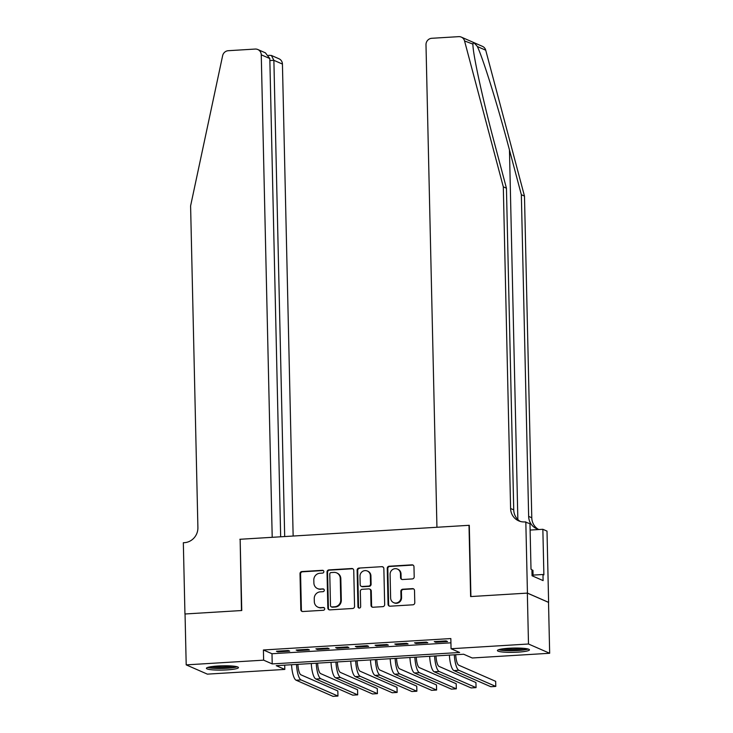 <?xml version="1.0" encoding="UTF-8"?>
<svg xmlns="http://www.w3.org/2000/svg" width="733" height="733" viewBox="0 0 733 733"><rect width="100%" height="100%" fill="white"/><g stroke="black" fill="none" stroke-linecap="round" stroke-linejoin="round"><path stroke-width="1.1" d="M323.858 571.612A1.411 1.347 -66.4 0 0 322.474 570.301L301.895 571.557A2.016 1.924 -66.4 0 0 300.008 573.673L300.823 609.645A2.016 1.924 -66.4 0 0 302.802 611.524L323.381 610.268A1.411 1.347 -66.4 0 0 323.913 607.575A1.411 1.347 -66.4 0 0 323.317 607.474L320.651 607.63A6.45 6.148 -66.4 0 1 314.31 601.619L314.237 598.614A6.45 6.148 -66.4 0 1 320.294 591.843L322.96 591.687A1.411 1.347 -66.4 0 0 323.491 588.993A1.411 1.347 -66.4 0 0 322.896 588.883L320.229 589.048A6.45 6.148 -66.4 0 1 313.889 583.028L313.816 580.032A6.45 6.148 -66.4 0 1 319.872 573.261L322.538 573.096A1.411 1.347 -66.4 0 0 323.858 571.612M323.335 570.567A1.411 1.347 -66.4 0 0 323.042 570.549L302.463 571.804A2.016 1.924 -66.4 0 0 300.576 573.921L301.391 609.893A2.016 1.924 -66.4 0 0 302.243 611.469M324.178 607.739A1.411 1.347 -66.4 0 0 323.885 607.721L320.651 607.63M323.757 589.149A1.411 1.347 -66.4 0 0 323.464 589.13L320.229 589.048M517.901 652.15A16.025 2.135 -1.3 0 1 497.414 650.565A16.025 2.135 -1.3 0 1 508.968 648.247A16.025 2.135 -1.3 0 1 529.455 649.841A16.025 2.135 -1.3 0 1 517.901 652.15M226.9 669.898A16.025 2.135 -1.3 0 1 206.413 668.313A16.025 2.135 -1.3 0 1 217.967 665.995A16.025 2.135 -1.3 0 1 238.454 667.58A16.025 2.135 -1.3 0 1 226.9 669.898M412.303 578.933A2.016 1.924 -66.4 0 0 414.2 576.816L413.971 566.719A2.016 1.924 -66.4 0 0 411.983 564.841L389.131 566.233A2.016 1.924 -66.4 0 0 387.244 568.35L388.059 604.322A2.016 1.924 -66.4 0 0 390.038 606.2L412.89 604.807A2.016 1.924 -66.4 0 0 414.786 602.691L414.511 590.505A2.016 1.924 -66.4 0 0 412.523 588.626L402.747 589.222A2.016 1.924 -66.4 0 0 400.859 591.339L400.997 597.377A5.397 5.14 -66.4 0 1 393.648 602.636A5.397 5.14 -66.4 0 1 390.634 598.009L390.093 574.333A5.397 5.14 -66.4 0 1 397.433 569.074A5.397 5.14 -66.4 0 1 400.456 573.701L400.548 577.65A2.016 1.924 -66.4 0 0 402.527 579.528L412.303 578.933M186.2 664.877L185.046 613.979L241.762 610.525L240.149 539.268L469.001 525.314L470.623 596.57L527.339 593.107L528.493 644.005L549.668 653.268L472.235 657.987L463.65 654.239L276.231 665.665L284.816 669.421L207.375 674.14L186.2 664.877L263.633 660.158L272.218 663.915L459.646 652.48L451.061 648.732L528.493 644.005M451.061 648.732L450.832 638.553L263.404 649.979L263.633 660.158M353.746 570.393A2.016 1.924 -66.4 0 0 351.758 568.515L328.906 569.908A2.016 1.924 -66.4 0 0 327.019 572.024L327.834 607.996A2.016 1.924 -66.4 0 0 329.813 609.874L352.665 608.482A2.016 1.924 -66.4 0 0 354.561 606.365L353.746 570.393M359.023 568.075L381.875 566.673A2.016 1.924 -66.4 0 1 383.854 568.561L384.669 604.533A2.016 1.924 -66.4 0 1 382.782 606.649L373.005 607.245A2.016 1.924 -66.4 0 1 371.017 605.357L370.687 590.771A2.016 1.924 -66.4 0 0 368.708 588.892L362.221 589.286A2.016 1.924 -66.4 0 0 360.324 591.403L360.673 606.594A1.411 1.347 -66.4 0 1 358.749 607.969A1.411 1.347 -66.4 0 1 357.961 606.759L357.127 570.192A2.016 1.924 -66.4 0 1 359.023 568.075L381.875 566.673M288.271 650.528L276.433 651.252L277.862 651.875L289.7 651.151L288.271 650.528M307.997 649.328L296.159 650.052L297.589 650.675L309.427 649.951L307.997 649.328M327.724 648.119L315.886 648.842L317.316 649.475L329.154 648.751L327.724 648.119M347.451 646.918L335.622 647.642L337.052 648.265L348.89 647.541L347.451 646.918M367.187 645.718L355.349 646.442L356.779 647.065L368.617 646.341L367.187 645.718M386.914 644.518L375.076 645.232L376.505 645.865L388.343 645.141L386.914 644.518M406.641 643.308L394.803 644.032L396.232 644.655L408.07 643.94L406.641 643.308M426.368 642.108L414.53 642.832L415.968 643.455L427.797 642.731L426.368 642.108M263.404 649.979L271.989 653.735L450.923 642.823M435.695 642.255L447.533 641.531L446.095 640.908L434.266 641.622L435.695 642.255L435.677 641.54M527.339 593.107L548.513 602.37L549.668 653.268M284.716 665.143L284.816 669.421M271.989 653.735L272.218 663.915M277.862 651.875L277.844 651.161M297.589 650.675L297.571 649.96M317.316 649.475L317.307 648.76M337.052 648.265L337.033 647.56M356.779 647.065L356.76 646.35M376.505 645.865L376.487 645.15M396.232 644.655L396.223 643.95M415.968 643.455L415.95 642.74M317.499 588.562L318.067 588.819A6.45 6.148 -66.4 0 0 320.807 589.295M317.92 607.153L318.489 607.4A6.45 6.148 -66.4 0 0 321.228 607.886M352.894 568.817A2.016 1.924 -66.4 0 0 352.335 568.762L329.484 570.155A2.016 1.924 -66.4 0 0 327.587 572.271L328.411 608.243A2.016 1.924 -66.4 0 0 329.264 609.829M331.105 572.574A1.411 1.347 -66.4 0 0 329.777 574.058L330.501 605.632A1.411 1.347 -66.4 0 0 331.884 606.942L334.688 606.777A6.45 6.148 -66.4 0 0 340.744 600.006L340.249 578.419A6.45 6.148 -66.4 0 0 333.909 572.4L331.105 572.574M331.289 606.842L331.857 607.089A1.411 1.347 -66.4 0 0 332.452 607.199L331.884 606.942M336.639 572.885L337.217 573.133A6.45 6.148 -66.4 0 1 340.827 578.667L341.312 600.254A6.45 6.148 -66.4 0 1 335.265 607.025L332.452 607.199M383.002 566.976A2.016 1.924 -66.4 0 0 382.443 566.93M369.56 589.039L370.128 589.295A2.016 1.924 -66.4 0 1 371.264 591.027L371.594 605.614A2.016 1.924 -66.4 0 0 372.446 607.19M359.591 568.322A2.016 1.924 -66.4 0 0 357.704 570.439L358.538 607.006A1.411 1.347 -66.4 0 0 359.051 608.06M370.348 575.634A5.397 5.14 -66.4 0 0 367.325 571.007A5.397 5.14 -66.4 0 0 359.985 576.266L360.178 584.613A2.016 1.924 -66.4 0 0 362.157 586.492L368.644 586.098A2.016 1.924 -66.4 0 0 370.531 583.981L370.348 575.634L370.916 575.881A5.397 5.14 -66.4 0 0 367.902 571.254L367.325 571.007M361.305 586.336L361.873 586.592A2.016 1.924 -66.4 0 0 362.725 586.739L362.157 586.492M370.916 575.881L371.109 584.228A2.016 1.924 -66.4 0 1 369.212 586.345L362.725 586.739M397.433 569.074L398.01 569.321A5.397 5.14 -66.4 0 1 401.024 573.948L401.116 577.897A2.016 1.924 -66.4 0 0 401.968 579.473M393.648 602.636L394.226 602.893A5.397 5.14 -66.4 0 0 401.565 597.633L400.997 597.377M413.65 588.92A2.016 1.924 -66.4 0 0 413.1 588.874L403.315 589.469A2.016 1.924 -66.4 0 0 401.427 591.586L401.565 597.633M413.119 565.143A2.016 1.924 -66.4 0 0 412.56 565.088L389.709 566.481A2.016 1.924 -66.4 0 0 387.812 568.597L388.637 604.569A2.016 1.924 -66.4 0 0 389.489 606.154M297.891 664.345A10.271 2.804 86.5 0 0 300.942 674.827L337.84 690.962L337.95 696.048L301.061 679.912A15.411 4.215 -93.5 0 1 296.489 664.428M337.95 696.048L333.02 696.35L296.132 680.215A15.411 4.215 -93.5 0 1 291.551 664.73M235.834 666.471A13.872 1.851 -1.3 0 1 232.407 667.378A13.872 1.851 -1.3 0 1 218.91 668.184A13.872 1.851 -1.3 0 1 208.987 667.085M212.066 666.544A12.846 1.713 178.7 0 0 231.637 666.279A12.846 1.713 178.7 0 0 232.737 666.077M207.659 667.451A15.924 2.126 178.7 0 0 233.882 667.534A15.924 2.126 178.7 0 0 237.171 666.783M526.835 648.732A13.872 1.851 -1.3 0 1 523.399 649.63A13.872 1.851 -1.3 0 1 509.911 650.437A13.872 1.851 -1.3 0 1 499.988 649.337M503.058 648.806A12.846 1.713 178.7 0 0 522.638 648.531A12.846 1.713 178.7 0 0 523.738 648.339M498.66 649.704A15.924 2.126 178.7 0 0 524.883 649.786A15.924 2.126 178.7 0 0 528.172 649.035M533.083 576.22L532.955 570.32L531.929 570.21M293.145 536.034L282.434 64.064L273.876 60.326L269.863 60.573M284.688 536.547L273.876 60.326L271.393 55.461L278.989 58.777A6.166 5.873 113.6 0 1 282.434 64.064M239.856 539.286L272.209 537.307L261.26 54.81A6.166 5.873 -66.4 0 0 255.203 49.056L228.275 50.705A6.166 5.873 -66.4 0 0 222.63 55.699L190.598 205.9L197.901 527.568A14.385 13.698 113.6 0 1 184.414 542.667L183.332 542.732L184.945 613.988L241.469 610.543L240.149 539.415M280.666 536.794L269.817 58.548L261.26 54.81M257.805 49.514L265.401 52.84L269.817 58.548M268.635 55.323L271.393 55.461M472.913 44.117L464.557 40.947A6.166 5.873 -66.4 0 0 461.314 37.108L482.488 46.371A6.166 5.873 113.6 0 1 485.732 50.21L524.48 196.096L521.346 194.721L509.462 149.99C498.257 107.302 483.102 58.457 477.357 46.545C474.297 42.642 472.822 41.992 472.932 44.603C472.831 53.967 483.047 100.65 494.555 143.466L506.439 188.207L513.732 509.875A14.385 13.698 -66.4 0 0 520.256 521.42M506.439 188.207L503.305 186.833L510.599 508.5A14.385 13.698 -66.4 0 0 518.652 520.842A14.385 13.698 -66.4 0 0 524.736 521.914L529.968 523.664L531.004 569.266L531.92 569.669L532.057 575.771L543.107 580.609L542.97 574.498L543.886 574.901L542.851 529.29L547.001 531.113L548.614 602.361L527.439 593.107L470.916 596.552L469.294 525.295L436.941 527.265L425.992 44.759A6.166 5.873 -66.4 0 1 431.774 38.29L458.702 36.65A6.166 5.873 -66.4 0 1 461.314 37.108M524.48 196.096L531.782 517.764A14.385 13.698 -66.4 0 0 538.306 529.318M539.121 529.519A14.385 13.698 -66.4 0 1 536.693 528.731A14.385 13.698 -66.4 0 1 528.649 516.399L521.346 194.721M464.557 40.947L503.305 186.833M525.818 521.85L527.439 593.107M542.851 529.29L530.115 530.069M542.97 574.498L533.056 575.103M317.618 663.136A10.271 2.804 86.5 0 0 320.678 673.627L357.567 689.753L357.677 694.847L320.788 678.712A15.411 4.215 -93.5 0 1 316.216 663.228M357.677 694.847L352.747 695.15L315.859 679.015A15.411 4.215 -93.5 0 1 311.278 663.53M337.345 661.936A10.271 2.804 86.5 0 0 340.405 672.418L377.293 688.553L377.413 693.647L340.524 677.512A15.411 4.215 -93.5 0 1 335.943 662.018M377.413 693.647L372.474 693.94L335.586 677.814A15.411 4.215 -93.5 0 1 331.014 662.32M357.072 660.735A10.271 2.804 86.5 0 0 360.132 671.217L397.02 687.352L397.139 692.438L360.251 676.312A15.411 4.215 -93.5 0 1 355.67 660.818M397.139 692.438L392.21 692.74L355.313 676.605A15.411 4.215 -93.5 0 1 350.74 661.12M376.799 659.535A10.271 2.804 86.5 0 0 379.859 670.017L416.747 686.152L416.866 691.237L379.978 675.102A15.411 4.215 -93.5 0 1 375.397 659.618M416.866 691.237L411.937 691.54L375.049 675.405A15.411 4.215 -93.5 0 1 370.467 659.92M396.535 658.326A10.271 2.804 86.5 0 0 399.595 668.808L436.483 684.943L436.593 690.037L399.705 673.902A15.411 4.215 -93.5 0 1 395.133 658.417M436.593 690.037L431.664 690.339L394.775 674.204A15.411 4.215 -93.5 0 1 390.194 658.71M416.262 657.125A10.271 2.804 86.5 0 0 419.322 667.607L456.21 683.742L456.32 688.828L419.432 672.702A15.411 4.215 -93.5 0 1 414.86 657.208M456.32 688.828L451.391 689.13L414.502 672.995A15.411 4.215 -93.5 0 1 409.93 657.51M435.988 655.925A10.271 2.804 86.5 0 0 439.049 666.407L475.937 682.542L476.056 687.627L439.168 671.492A15.411 4.215 -93.5 0 1 434.587 656.008M476.056 687.627L471.117 687.93L434.229 671.795A15.411 4.215 -93.5 0 1 429.657 656.31M455.715 654.716A10.271 2.804 86.5 0 0 458.776 665.207L495.664 681.333L495.783 686.427L458.895 670.292A15.411 4.215 -93.5 0 1 454.313 654.807M495.783 686.427L490.853 686.729L453.956 670.594A15.411 4.215 -93.5 0 1 449.384 655.11M323.042 570.549L322.474 570.301M323.885 607.721L323.317 607.474M323.464 589.13L322.896 588.883M301.391 609.893L300.823 609.645M300.576 573.921L300.008 573.673M302.463 571.804L301.895 571.557M328.411 608.243L327.834 607.996M327.587 572.271L327.019 572.024M329.484 570.155L328.906 569.908M352.335 568.762L351.758 568.515M335.265 607.025L334.688 606.777M341.312 600.254L340.744 600.006M340.827 578.667L340.249 578.419M371.594 605.614L371.017 605.357M371.264 591.027L370.687 590.771M358.538 607.006L357.961 606.759M357.704 570.439L357.127 570.192M369.212 586.345L368.644 586.098M371.109 584.228L370.531 583.981M401.116 577.897L400.548 577.65M401.024 573.948L400.456 573.701M401.427 591.586L400.859 591.339M403.315 589.469L402.747 589.222M413.1 588.874L412.523 588.626M388.637 604.569L388.059 604.322M387.812 568.597L387.244 568.35M389.709 566.481L389.131 566.233M412.56 565.088L411.983 564.841M296.132 680.215L301.061 679.912M509.462 149.99L517.855 519.55M513.732 509.875L510.599 508.5M528.649 516.399L531.782 517.764M485.732 50.21L477.357 46.545M315.859 679.015L320.788 678.712M335.586 677.814L340.524 677.512M355.313 676.605L360.251 676.312M375.049 675.405L379.978 675.102M394.775 674.204L399.705 673.902M414.502 672.995L419.432 672.702M434.229 671.795L439.168 671.492M453.956 670.594L458.895 670.292"/></g></svg>
